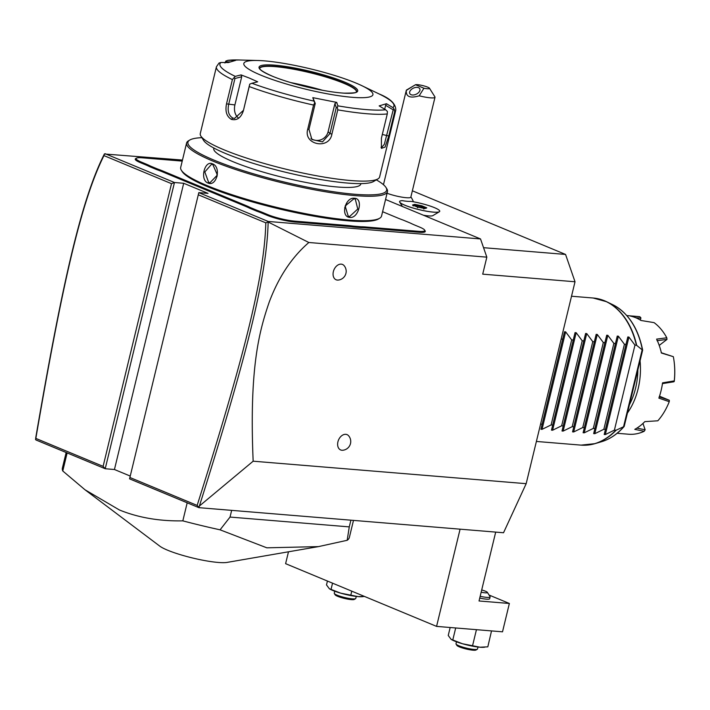 <?xml version="1.0" encoding="UTF-8"?>
<svg xmlns="http://www.w3.org/2000/svg" width="710" height="710" viewBox="0 0 710 710"><rect width="100%" height="100%" fill="white"/><g stroke="black" fill="none" stroke-linecap="round" stroke-linejoin="round"><path stroke-width="1.06" d="M412.368 190.795L565.559 254.437L575.02 281.764L526.172 483.679L503.532 532.748L198.915 507.668L129.566 478.859L129.894 477.484L197.149 505.422C243.503 358.736 264.351 277.557 265.815 222.851L198.285 194.797L129.894 477.484M130.232 476.064L114.443 469.505L105.213 468.742L35.864 439.934L35.695 438.026C62.515 282.003 81.197 199.892 104.379 153.99L182.47 160.061M385.557 199.492L480.519 238.942L268.202 221.458L268.149 222.026L308.85 242.5C291.748 257.277 278.542 277.157 269.205 302.149C259.461 330.629 249.112 366.964 253.159 461.198L526.172 483.679M253.159 461.198L199.386 506.026L198.915 507.668M308.85 242.5L486.829 257.153L482.711 274.158L575.02 281.764M341.927 450.264A8.307 5.813 -67.4 0 1 337.924 441.806A8.307 5.813 -67.4 0 1 345.788 434.325A8.307 5.813 -67.4 0 1 348.681 435.842A8.795 8.795 0 0 1 342.69 450.264A8.307 5.813 -67.4 0 1 341.927 450.264M337.374 280.077A8.307 5.813 -67.4 0 1 333.363 271.619A8.307 5.813 -67.4 0 1 341.226 264.138A8.307 5.813 -67.4 0 1 344.119 265.655A8.795 8.795 0 0 1 338.129 280.077A8.307 5.813 -67.4 0 1 337.374 280.077M483.546 247.683L565.559 254.437M423.462 215.237A15.167 2.378 13.6 0 0 428.378 215.893A15.167 2.378 13.6 0 0 432.843 215.627L439.357 211.757A20.67 3.248 13.6 0 0 439.738 211.323A20.67 3.248 13.6 0 0 439.738 211.305L439.747 211.287A20.67 3.248 13.6 0 0 411.001 201.374A17.528 2.751 13.6 0 1 407.362 201.312A17.528 2.751 13.6 0 1 402.268 200.655A20.67 3.248 13.6 0 0 399.57 201.569A20.67 3.248 13.6 0 0 418.9 209.583A20.67 3.248 13.6 0 0 439.747 211.287M480.519 238.942L486.829 257.153M268.202 221.458L198.809 192.632L208.039 193.386L183.695 183.278L114.443 469.505M105.062 153.679L174.465 182.514L105.213 468.742L103.11 466.355L171.5 183.668L174.465 182.514L183.695 183.278M361.328 227.67L360.964 226.756A38.748 6.088 -166.4 0 1 365.854 226.996L366.165 227.901A38.012 5.973 13.6 0 0 361.328 227.67L353.571 227.031A38.012 5.973 13.6 0 0 347.758 226.392L294.987 222.044A20.297 3.186 -166.4 0 1 267.084 215.281L262.194 213.248A38.012 5.973 13.6 0 0 256.745 211.163L249.592 208.19A38.012 5.973 13.6 0 0 245.198 206.193L162.359 171.776A38.012 5.973 13.6 0 0 156.919 169.69L149.757 166.717A38.012 5.973 13.6 0 0 145.364 164.711L140.474 162.679A20.297 3.186 -166.4 0 1 135.619 158.667L136.498 158.152A19.56 3.071 13.6 0 0 141.166 162.013L146.065 164.054A38.748 6.088 -166.4 0 1 150.502 166.069L149.757 166.717M366.165 227.901L418.944 232.25A20.297 3.186 -166.4 0 0 425.148 230.901L424.607 230.04A19.56 3.071 13.6 0 0 419.699 227.129L414.809 225.097A38.748 6.088 -166.4 0 1 410.371 223.073L403.307 220.144A38.748 6.088 -166.4 0 1 397.813 218.032L382.601 211.713M104.423 153.937L103.962 155.614C81.215 201.17 62.507 283.166 35.846 438.416L103.11 466.355M171.5 183.668L103.962 155.614M198.809 192.632L198.285 194.797M268.087 221.937L265.815 222.851M199.386 506.026C245.953 358.586 266.836 277.335 268.149 222.026M198.747 507.144L197.149 505.422M35.5 439.321L35.846 438.416M256.745 211.163L257.402 210.479A38.748 6.088 -166.4 0 1 262.895 212.583L267.785 214.624A19.56 3.071 13.6 0 0 294.668 221.129L347.447 225.478A38.748 6.088 -166.4 0 1 353.314 226.126L353.571 227.031M257.402 210.479L250.337 207.542L249.592 208.19M156.919 169.69L157.567 169.007A38.748 6.088 -166.4 0 1 163.06 171.11L245.9 205.527A38.748 6.088 -166.4 0 1 250.337 207.542M157.567 169.007L150.502 166.069M182.221 161.099L142.24 157.806A19.56 3.071 13.6 0 0 136.498 158.152M365.854 226.996L418.625 231.336A19.56 3.071 13.6 0 0 424.607 230.04M360.964 226.756L353.314 226.126M201.871 137.66A102.222 16.055 13.6 0 0 189.801 140.021L188.487 140.802A103.332 16.232 13.6 0 0 186.597 142.994L180.686 167.445A103.332 16.232 13.6 0 0 181.361 170.258L182.168 171.554A102.222 16.055 13.6 0 0 207.808 186.783A102.222 16.055 13.6 0 0 307.758 215.032A102.222 16.055 13.6 0 0 378.359 219.017L379.673 218.236A103.332 16.232 13.6 0 0 381.554 216.035L387.465 191.593A103.332 16.232 13.6 0 0 386.799 188.771L385.983 187.484A102.222 16.055 13.6 0 0 376.327 179.861M181.361 170.258A103.332 16.232 13.6 0 0 207.276 185.656A103.332 16.232 13.6 0 0 308.309 214.207A103.332 16.232 13.6 0 0 379.673 218.236M186.597 142.994A103.332 16.232 13.6 0 0 213.186 161.214A103.332 16.232 13.6 0 0 321.852 191.15A103.332 16.232 13.6 0 0 387.465 191.593M212.547 163.868C221.609 166.894 216.71 187.138 207.915 183.002C199.616 180.038 204.507 159.794 212.547 163.868L217.384 175.042L210.018 182.674L208.616 182.337L204.817 171.971L211.527 164.285L212.902 164.622M354.565 198.276C363.618 198.347 358.701 218.591 349.941 217.411C340.188 217.047 345.113 196.803 354.565 198.276L353.908 198.782L355.293 199.111L357.769 209.024L349.622 216.497L348.211 216.151L345.14 205.989L353.908 198.782M189.801 140.021A102.222 16.055 13.6 0 0 214.234 160.22A102.222 16.055 13.6 0 0 329.067 191.061A102.222 16.055 13.6 0 0 385.983 187.484M360.92 183.615L360.822 184.023A75.65 11.884 -166.4 0 1 312.782 183.704A75.65 11.884 -166.4 0 1 233.226 161.782A75.65 11.884 -166.4 0 1 213.754 148.443L213.861 148.035M200.877 136.071L203.584 140.385A88.572 13.916 13.6 0 0 225.789 153.582A88.572 13.916 13.6 0 0 312.391 178.05A88.572 13.916 13.6 0 0 373.558 181.503L377.942 178.911A92.264 14.493 13.6 0 0 379.619 176.95L395.781 110.148A92.264 14.493 -166.4 0 1 394.654 111.736L388.778 136.027L385.077 147.094L381.385 148.355L381.412 138.219L387.287 113.928A92.264 14.493 -166.4 0 1 337.765 109.855L331.889 134.146C329.236 150.023 303.241 144.84 307.696 129.344L313.571 105.053A92.264 14.493 -166.4 0 1 249.219 86.567L243.344 110.858C240.894 117.922 236.909 120.753 231.38 119.36C226.641 116.475 225.026 111.319 226.517 103.873L232.392 79.582A92.264 14.493 -166.4 0 1 216.435 66.758L200.273 133.56A92.264 14.493 13.6 0 0 200.877 136.071A92.264 14.493 13.6 0 0 224.014 149.819A92.264 14.493 13.6 0 0 314.219 175.317A92.264 14.493 13.6 0 0 377.942 178.911M249.219 86.567L249.734 84.135L251.908 83.265A89.522 14.058 13.6 0 0 313.953 101.095L314.752 102.817L313.571 105.053M243.344 110.858L249.734 84.135M243.281 110.485L234.469 118.437L232.782 118.029C228.7 115.544 227.333 111.008 228.673 104.414L234.939 78.499L241.711 76.786L234.904 104.929A11.067 7.712 94.7 0 0 238.081 117.656M394.654 111.736L394.281 109.367L392.896 107.592A89.522 14.058 13.6 0 0 378.927 93.862C390.305 98.477 395.923 103.908 395.781 110.148M337.765 109.855L337.356 107.29L337.862 105.834A89.522 14.058 13.6 0 0 385.61 109.766L379.158 105.888L386.444 103.713L385.645 105.311L393.207 109.855L394.281 109.367M393.207 109.855L384.323 144.343L381.465 147.6L381.013 147.316M385.61 109.766L387.394 111.417L387.287 113.928M313.953 101.095L312.817 97.652L336.735 102.391L334.925 103.571L336.256 107.6L337.356 107.29M336.256 107.6L329.981 133.524L322.5 141.876L311.903 139.515L308.974 129.362L315.249 103.438L314.752 102.817M312.817 97.652L315.249 103.438M336.735 102.391L337.862 105.834M386.444 103.713L392.896 107.592M378.59 93.702L361.789 85.644A66.429 10.437 13.6 0 0 355.843 82.999A66.429 10.437 13.6 0 0 257.872 60.501A66.429 10.437 13.6 0 0 260.898 75.18A66.429 10.437 13.6 0 0 348.575 96.959A66.429 10.437 13.6 0 0 361.789 85.644M216.435 66.758L219.044 63.03L220.979 62.471A89.522 14.058 13.6 0 0 235.276 76.361L241.054 74.905L249.432 78.109L257.686 81.819L251.908 83.265M235.276 76.361L232.392 79.582M241.054 74.905L241.711 76.786M234.939 78.499L234.016 77.603M226.037 62.533L225.913 60.998L224.928 62.977M220.979 62.471L228.345 62.56L235.631 60.386L227.812 60.323L238.871 59.977A89.522 14.058 13.6 0 0 228.265 60.297L225.913 60.998M356.535 91.803A49.824 7.828 13.6 0 0 356.464 91.27A49.824 7.828 13.6 0 0 343.684 83.239A49.824 7.828 13.6 0 0 293.399 69.181A49.824 7.828 13.6 0 0 260.029 67.938A49.824 7.828 13.6 0 0 259.727 68.382M290.869 82.617A58.681 9.221 -166.4 0 1 322.331 90.223M226.197 61.876L229.951 61.921M385.645 105.311L384.696 109.216M334.925 103.571L328.118 131.705A11.067 10.57 -45.8 0 1 310.953 138.459M217.42 171.651A9.23 6.434 -85.3 0 0 217.047 176.568M346.799 202.767A9.23 6.452 -67.4 0 1 344.705 207.71M402.419 206.495L399.695 202.164A20.67 3.248 -166.4 0 0 412.723 207.959A20.67 3.248 -166.4 0 0 433.286 212.13A20.67 3.248 13.6 0 0 439.357 211.757M399.695 202.164A20.67 3.248 -166.4 0 1 399.561 201.604A20.67 3.248 -166.4 0 1 399.57 201.587L399.57 201.569M387.065 193.244A14.759 2.316 13.6 0 0 406.226 197.708A14.759 2.316 -166.4 0 0 410.833 197.131L434.999 97.252A14.759 2.316 -166.4 0 1 430.393 97.829A14.759 2.316 -166.4 0 1 419.184 95.806L423.941 88.235A7.384 1.163 13.6 0 0 429.488 88.235A7.384 1.163 13.6 0 0 423.009 85.661A7.384 1.163 13.6 0 0 415.51 84.73L423.941 88.235M414.711 204.373L412.545 205.012L417.489 207.071L424.607 208.483L426.772 207.835L421.829 205.785L414.711 204.373L415.146 205.43L414.241 205.696M421.829 205.785L421.358 206.654L415.146 205.43L415.004 206.015M426.772 207.835L425.672 208.447M423.781 209.015L424.5 208.447L417.533 207.071L412.545 205.012L413.255 205.989M417.489 207.071L417.578 207.781M421.092 207.773L421.358 206.654L425.095 208.207M429.488 88.235L434.902 96.853A14.759 2.316 -166.4 0 1 434.999 97.252M413.477 85.901L406.298 90.454A14.759 2.316 -166.4 0 1 406.306 90.312A14.759 2.316 -166.4 0 1 406.573 89.993L415.51 84.73M406.298 90.454C405.836 96.755 410.131 98.539 419.184 95.806M411.081 94.714A5.538 3.346 154.7 0 1 409.785 93.551A5.538 3.346 154.7 0 1 412.164 88.839A5.538 3.346 154.7 0 1 418.492 87.658A5.538 3.346 154.7 0 1 419.787 88.812A5.538 3.346 154.7 0 1 417.409 93.525A5.538 3.346 154.7 0 1 411.081 94.714M288.482 551.794L285.606 563.669L436.57 626.389L502.511 631.82L509.363 603.473L479.037 600.979L495.695 532.101M460.089 529.172L436.57 626.389M509.363 603.473L489.039 595.033M480.164 596.302A11.067 1.739 13.6 0 0 490.122 596.933L489.687 598.707A11.067 1.739 -166.4 0 1 479.738 598.077M364.558 596.471L358.213 596.631L340.711 593.161L329.333 588.732L326.493 584.898L327.425 581.046M331.055 589.327L332.546 583.167M350.846 595.007L351.778 591.155M362.899 596.631L361.878 596.711A18.451 2.902 -166.4 0 1 358.213 596.631A18.451 2.902 -166.4 0 1 340.711 593.161A18.451 2.902 -166.4 0 1 329.609 588.901A18.451 2.902 -166.4 0 1 329.44 588.794M334.321 593.524L335.138 594.82A9.967 1.562 -166.4 0 0 337.632 596.302A9.967 1.562 13.6 0 0 347.376 599.054A9.967 1.562 13.6 0 0 354.263 599.444L355.568 598.663A11.067 1.739 13.6 0 1 347.927 598.237A11.067 1.739 13.6 0 1 337.099 595.175A11.067 1.739 -166.4 0 1 334.321 593.524A11.067 1.739 -166.4 0 1 334.25 593.223L334.738 591.226M355.568 598.663A11.067 1.739 13.6 0 0 355.772 598.432L356.26 596.435M491.524 630.915L487.814 646.846L479.96 647.209L462.459 643.748L451.081 639.311L448.241 635.477L450.167 627.507M452.802 639.905L455.696 627.959M472.594 645.585L476.392 629.868L475.895 629.628M477.306 629.743L476.392 629.868M491.622 631.128L490.805 630.853M484.646 647.209L483.625 647.289A18.451 2.902 -166.4 0 1 479.96 647.209A18.451 2.902 -166.4 0 1 462.459 643.748A18.451 2.902 -166.4 0 1 451.356 639.488A18.451 2.902 -166.4 0 1 451.187 639.373M456.068 644.103L456.885 645.399A9.967 1.562 -166.4 0 0 459.379 646.881A9.967 1.562 13.6 0 0 469.124 649.632A9.967 1.562 13.6 0 0 476.002 650.023L477.315 649.242A11.067 1.739 13.6 0 1 469.674 648.816A11.067 1.739 13.6 0 1 458.846 645.754A11.067 1.739 -166.4 0 1 456.068 644.103A11.067 1.739 -166.4 0 1 455.997 643.801L456.486 641.804M477.315 649.242A11.067 1.739 13.6 0 0 477.519 649.011L478.007 647.014M490.122 596.933A11.067 1.739 13.6 0 0 490.051 596.631L487.344 592.326A7.384 1.163 13.6 0 0 485.489 591.226A7.384 1.163 -166.4 0 0 481.699 589.974M481.158 592.193A7.384 1.163 13.6 0 0 487.344 592.326M187.191 502.795L182.825 520.865C159.422 521.282 138.281 517.652 119.404 509.966L85.014 489.785L62.773 470.987A147.618 23.19 -166.4 0 1 62.4 468.05L66.154 452.518M67.139 452.927L62.773 470.987M231.655 510.366L230.04 517.066L220.073 529.829A147.618 23.19 -166.4 0 1 182.825 520.865M350.9 520.182L349.276 526.882L230.04 517.066M353.482 520.394L349.355 537.47A147.618 23.19 -166.4 0 1 347.172 540.292L349.276 526.882M347.172 540.292L318.479 546.611L227.058 562.409A36.822 5.786 -166.4 0 1 167.569 550.188A36.822 5.786 -166.4 0 1 159.777 546.132L85.014 489.785M318.479 546.611L266.836 547.818L220.073 529.829M561.166 339.052L562.693 339.176L564.503 331.748L565.63 331.845L571.665 339.921L573.245 340.046L575.056 332.617L576.174 332.706L582.218 340.782L583.797 340.915L585.608 333.487L586.726 333.576L592.77 341.652L594.341 341.785L596.16 334.357L597.279 334.445L603.314 342.522L604.893 342.655L606.704 335.226L607.822 335.315L613.866 343.392L615.446 343.525L617.256 336.087L618.375 336.185L624.418 344.261L625.989 344.394L627.809 336.957L628.927 337.055L605.337 434.564L614.398 430.145L616.173 430.189L623.886 426.612L623.815 425.68L623.886 426.612A71.204 49.629 -85.3 0 1 601.476 441.735L594.971 443.652A73.742 51.404 94.7 0 1 587.853 445.046M605.337 434.564L604.21 434.476L625.989 344.394M618.375 336.185L594.785 433.695L603.846 429.275L605.426 429.408M594.785 433.695L593.666 433.606L615.446 343.525M607.822 335.315L584.232 432.825L593.303 428.414L594.873 428.538M584.232 432.825L583.114 432.736L604.893 342.655M597.279 334.445L573.68 431.955L582.75 427.544L584.321 427.668M573.68 431.955L572.562 431.866L594.341 341.785M586.726 333.576L563.136 431.094L572.198 426.674L573.778 426.799M563.136 431.094L562.018 430.997L583.797 340.915M576.174 332.706L552.584 430.224L561.654 425.805L563.225 425.938M552.584 430.224L551.466 430.127L573.245 340.046M565.63 331.845L542.032 429.355L551.102 424.935L552.673 425.068M542.032 429.355L540.913 429.257L562.693 339.176M540.594 424.074L542.129 424.198M628.927 337.055L634.962 345.131L636.373 345.246A73.804 51.439 -85.3 0 0 604.272 300.72A73.804 51.439 -85.3 0 0 593.187 298.014L606.651 301.732A73.742 51.404 94.7 0 1 636.692 345.371L636.373 345.246M624.197 426.39L642.656 350.083C638.121 327.94 628.155 312.808 612.757 304.696A71.204 49.629 -85.3 0 1 642.417 350.03L636.692 345.371M614.398 430.145L634.962 345.131M637.855 369.945A57.199 39.867 94.7 0 1 629.45 404.709M626.815 315.586L638.299 316.536A59.045 41.153 -85.3 0 1 639.799 316.695L630.444 316.101A59.045 41.153 94.7 0 1 635.832 317.769A59.045 41.153 94.7 0 1 640.961 320.476L654.079 322.633A59.045 41.153 -85.3 0 1 666.797 337.791L667.001 339.416L659.217 345.406M617.123 433.286L628.607 434.227A59.045 41.153 -85.3 0 0 644.183 431.281L634.775 429.364A59.045 41.153 -85.3 0 0 644.831 421.633L657.833 420.79A59.045 41.153 -85.3 0 0 669.246 401.683L658.871 398.132A59.045 41.153 -85.3 0 0 660.85 391.556A59.045 41.153 -85.3 0 0 662.572 382.841L674.269 380.906A59.045 41.153 -85.3 0 0 674.465 364.833A59.045 41.153 -85.3 0 0 673.337 356.677L661.427 353.03A59.045 41.153 -85.3 0 0 656.608 339.123L666.797 337.791M640.065 360.813A59.045 41.153 94.7 0 1 627.427 413.042M662.572 382.841L662.483 383.524A57.936 40.381 94.7 0 1 660.912 391.299L660.85 391.556M674.269 380.906L673.799 381.794L662.368 383.631M674.216 381.554L674.358 380.391A57.199 39.867 94.7 0 0 674.5 365.277L674.465 364.833M661.188 352.701L673.337 356.677M657.025 340.676L667.001 339.416M639.799 316.695L640.899 317.849L640.384 320.112M635.885 317.796L640.864 318.133M642.949 423.462L645.141 429.781L644.183 431.281M645.141 429.781L636.879 428.13M659.519 396.198L669.326 400.271L669.246 401.683M669.326 400.271L659.173 396.855M603.846 429.275L624.418 344.261M593.303 428.414L613.866 343.392M582.75 427.544L603.314 342.522M572.198 426.674L592.77 341.652M561.654 425.805L582.218 340.782M551.102 424.935L571.665 339.921M347.447 225.478L347.758 226.392M294.668 221.129L294.987 222.044M267.785 214.624L267.084 215.281M262.895 212.583L262.194 213.248M245.9 205.527L245.198 206.193M163.06 171.11L162.359 171.776M146.065 164.054L145.364 164.711M141.166 162.013L140.474 162.679M418.625 231.336L418.944 232.25M231.38 119.36L232.782 118.029M226.517 103.873L234.904 104.929M388.778 136.027L382.317 134.456M331.889 134.146L329.981 133.524L328.118 131.705M307.696 129.344L308.974 129.362M272.108 76.103A50.747 7.97 13.6 0 0 341.856 93.001A50.747 7.97 13.6 0 0 344.634 82.076A50.747 7.97 13.6 0 0 274.894 65.178A50.747 7.97 13.6 0 0 272.108 76.103M356.58 91.688A49.824 7.828 13.6 0 0 343.764 82.91A49.824 7.828 13.6 0 0 291.375 68.471A49.824 7.828 13.6 0 0 259.736 68.258L259.789 68.639C259.922 68.302 257.943 69.757 272.249 76.139C290.292 83.833 325.872 92.247 344.119 93.134C361.39 93.17 354.991 91.483 356.58 91.688M207.915 183.002L208.616 182.337M349.941 217.411L349.622 216.497M536.387 441.451L581.073 445.126A73.804 51.439 -85.3 0 0 615.801 430.26M616.173 430.189A73.742 51.404 94.7 0 1 594.971 443.652L581.073 445.126M599.861 299.203A73.742 51.404 94.7 0 1 606.651 301.732L612.757 304.696M642.151 349.888L623.558 426.737M627.809 336.957L604.21 434.476M617.256 336.087L593.666 433.606M606.704 335.226L583.114 432.736M596.16 334.357L572.562 431.866M585.608 333.487L562.018 430.997M575.056 332.617L551.466 430.127M564.503 331.748L540.913 429.257M375.927 92.415L378.927 93.862M257.872 60.501L238.871 59.977M413.406 201.782A22.143 22.143 0 0 0 410.886 196.936M426.275 207.861L424.376 208.421M383.462 184.707L406.306 90.312M571.523 296.23L593.187 298.014M624.143 426.497C617.407 434.121 609.854 439.206 601.476 441.735"/></g></svg>
